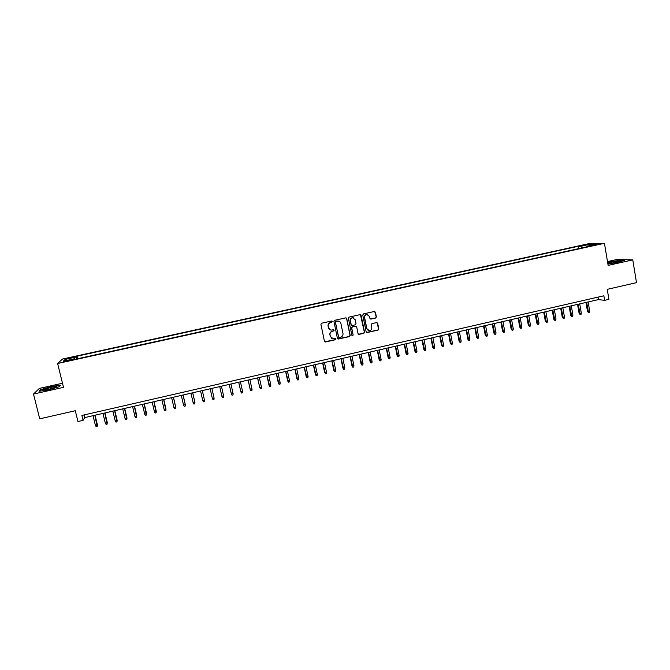<?xml version="1.0" encoding="UTF-8"?>
<svg xmlns="http://www.w3.org/2000/svg" width="670" height="670" viewBox="0 0 670 670"><rect width="100%" height="100%" fill="white"/><g stroke="black" fill="none" stroke-linecap="round" stroke-linejoin="round"><path stroke-width="1" d="M332.353 321.525L331.566 321.005L321.65 323.216L320.905 324.372L324.431 341.248L325.561 341.976L335.444 339.732L335.963 338.936L335.318 338.409L333.258 338.794L330.302 336.399L330.009 334.992C329.816 333.141 330.595 331.918 332.37 331.332L334.163 330.235L333.501 329.715L331.516 330.092C329.933 330.017 328.928 329.213 328.493 327.689L328.2 326.282C327.998 324.414 328.786 323.191 330.561 322.605L332.353 321.525M329.916 329.682L328.049 326.198C327.848 324.339 328.635 323.116 330.402 322.53L331.684 322.245L331.918 321.022M324.766 341.792L335.285 339.64L335.57 338.459M331.625 338.325L329.858 334.908C329.657 333.049 330.444 331.826 332.211 331.24L333.493 330.955L333.744 329.757M583.679 244.994L587.825 244.5L583.679 244.994M375.661 318.049L376.389 316.918L375.443 312.212L374.48 311.458L363.483 313.895L362.746 315.042L366.147 331.817L367.068 332.563L378.081 330.092L378.81 328.962L377.671 323.292L376.733 322.546L371.934 323.61L371.205 324.749L371.766 327.563C371.892 329.347 371.079 330.385 369.329 330.662L366.859 328.668L364.622 317.622C364.488 315.872 365.276 314.833 366.984 314.523L369.538 316.525L369.915 318.367L370.862 319.113L375.661 318.049L376.188 316.843L374.714 311.475M62.494 383.24L39.354 388.407L33.5 394.06L39.731 418.842L75.283 410.727L77.946 421.522L83.088 420.341L81.891 415.442L603.863 295.788L604.633 300.344L608.921 299.356L607.238 289.34L636.5 282.656L632.773 259.885L616.836 259.516L607.506 261.602M33.5 394.06L63.508 387.344L57.62 363.492L604.441 243.31L608.134 265.395L632.773 259.885M346.75 318.602L345.628 317.873L334.665 320.319L333.928 321.466L337.412 338.317L338.534 339.037L349.464 336.566L350.201 335.427L346.75 318.602L346.105 317.89M349.112 317.103L360.016 314.666L361.13 315.403L364.539 332.186L363.81 333.325L358.969 334.397L358.048 333.652L356.658 326.843L355.544 326.123L352.453 326.818L351.716 327.957L353.165 335.042L352.521 335.863L351.876 335.335L348.375 318.242L349.112 317.103M68.357 358.534L73.934 357.085L69.111 357.822L65.744 358.785L68.357 358.534M57.62 363.492L62.519 359.036L589.399 243.537L604.441 243.31M578.738 248.629L578.336 246.275L77.075 356.189L76.279 356.984L76.506 358.969M578.336 246.275L581.041 246.259L590.345 244.215L596.476 244.131L587.037 246.208L589.86 246.183L73.692 359.589L74.521 358.752L63.223 361.239L65.166 359.422L76.279 356.984M83.088 420.341L84.696 417.603L598.436 299.599L604.633 300.344M84.043 414.948L84.696 417.603M598.017 297.128L598.436 299.599M77.687 358.71L77.075 356.189M74.772 359.354L74.521 358.752M587.037 246.208L586.87 246.836M582.029 247.9L581.041 246.259M66.573 360.502L65.166 359.422M590.345 244.215L589.977 245.563M48.198 389.881L58.927 386.816L60.409 385.183L51.397 386.557L40.786 389.572L39.061 391.263L48.198 389.881M607.908 264.039L618.469 262.28L624.247 260.387L619.474 260.27L607.648 262.472M337.781 338.886L349.296 336.474L350.025 335.335L346.583 318.535M335.963 321.407L335.444 322.203L338.501 336.993L339.146 337.512L340.628 337.194C342.395 336.608 343.174 335.394 342.981 333.534L340.904 323.434C340.46 321.885 339.439 321.081 337.831 321.031L335.804 321.332L335.444 322.203M338.744 337.378L335.285 322.128M339.129 321.265L337.312 321.106M335.804 321.332L337.152 321.031M358.458 334.255L363.617 333.233L364.346 332.094L360.443 314.674M356.03 326.139L352.278 326.734L351.541 327.873L353.165 335.042M352.127 335.737L352.99 334.958M355.217 319.774L352.654 317.764C350.929 318.083 350.134 319.113 350.268 320.88L351.063 324.783L352.185 325.511L355.276 324.816L356.013 323.677L355.217 319.774M353.609 317.907L352.479 317.697C350.753 318.007 349.958 319.046 350.092 320.804L350.268 320.88M351.516 325.402L350.092 320.804M370.401 319.012L375.46 317.982M367.838 314.624L366.791 314.448C365.083 314.766 364.296 315.805 364.43 317.555L364.622 317.622M368.19 330.411L366.666 328.585L364.43 317.555M366.582 332.437L377.872 330.009L378.6 328.878L376.984 322.572M97.401 424.872L97.184 426.455L96.187 426.69L95.458 425.618L97.401 424.872L95.056 415.216M97.184 426.455L94.822 415.274M95.458 425.618L93.029 415.685M50.786 387.428L43.215 389.873C42.997 390.392 44.898 390.225 48.927 389.371L55.878 387.293C57.386 386.381 55.694 386.423 50.786 387.428M54.102 387.972L45.895 389.957M39.639 391.171L41.113 389.722L51.397 386.799L60.124 385.468L58.901 386.825M607.816 263.494C608.879 263.896 617.916 262.38 619.557 261.518L619.884 261.3C620.571 260.437 608.913 262.313 607.774 263.235M607.682 262.699L619.331 260.504L623.561 260.613M617.221 262.238L610.479 263.411M107.301 422.586L107.091 424.16L106.103 424.386L105.374 423.323L107.301 422.586L104.964 412.946M107.091 424.16L104.755 412.988M105.374 423.323L102.971 413.398M117.158 420.308L116.965 421.874L115.977 422.1L115.257 421.036L117.158 420.308L114.846 410.677M116.965 421.874L114.654 410.718M115.257 421.036L112.87 411.129M126.99 418.03L126.806 419.596L125.826 419.822L125.114 418.758L126.99 418.03L124.687 408.415M126.806 419.596L124.52 408.449M125.114 418.758L122.744 408.859M136.789 415.76L136.621 417.318L135.642 417.544L134.938 416.48L136.789 415.76L134.502 406.154M136.621 417.318L134.352 406.196M134.938 416.48L132.585 406.598M146.554 413.507L146.395 415.057L145.423 415.283L144.728 414.219L146.554 413.507L144.285 403.909M146.395 415.057L144.15 403.943M144.728 414.219L142.392 404.345M156.286 411.254L156.143 412.795L155.172 413.022L154.485 411.958L156.286 411.254L154.041 401.673M156.143 412.795L153.924 401.699M154.485 411.958L152.165 402.101M165.993 409.01L165.858 410.551L164.887 410.769L164.209 409.713L165.993 409.01L163.756 399.437M165.858 410.551L163.664 399.462M164.209 409.713L161.914 399.864M173.371 397.235L175.649 407.067L175.548 408.306L174.577 408.533L173.907 407.469L175.657 406.765L173.446 397.218M173.907 407.469L171.62 397.637M183.044 395.007L185.305 404.831L185.196 406.07L184.233 406.296L183.563 405.233L185.297 404.538L183.103 394.998M183.563 405.233L181.302 395.409M192.684 392.796L194.928 402.603L194.819 403.843L193.856 404.06L193.203 402.997L194.911 402.318L192.726 392.788M193.203 402.997L190.95 393.19M202.298 390.585L204.526 400.384L204.409 401.615L203.454 401.841L202.801 400.777L204.526 400.384L202.323 390.585M202.801 400.777L200.573 390.987M214.031 397.888L211.879 388.382L214.031 397.888M212.373 398.566L214.09 398.164L213.964 399.404L213.01 399.63L212.373 398.566L210.154 388.784M223.621 395.962L223.495 397.201L222.549 397.419L221.912 396.355L219.71 386.59L221.837 396.087L223.621 395.962L221.427 386.196M233.127 393.759L232.993 394.998L232.046 395.216L231.418 394.153L229.241 384.396L231.326 393.885L233.127 393.759L230.949 384.01M238.688 382.227L240.898 391.958L242.599 391.565L240.438 381.825M242.599 391.565L242.465 392.804L241.518 393.022L240.898 391.958L238.729 382.218M248.134 380.058L250.22 389.521L252.037 389.387L249.893 379.656M252.037 389.387L251.903 390.618L250.957 390.836L250.346 389.772L248.193 380.041M257.548 377.897L259.759 387.595L261.451 387.201L259.323 377.486M261.451 387.201L261.308 388.441L260.37 388.659L259.759 387.595L257.632 377.88M270.831 385.032L270.688 386.263L269.75 386.481L268.988 385.175L270.831 385.032L268.72 375.334M269.75 386.481L267.029 375.719M268.988 385.175L266.936 375.744M280.186 382.872L280.035 384.103L279.097 384.32L278.326 383.014L280.186 382.872L278.092 373.182M279.097 384.32L276.409 373.567M278.326 383.014L276.291 373.592M289.507 380.711L289.348 381.942L288.418 382.16L287.639 380.861L289.507 380.711L287.43 371.038M288.418 382.16L285.747 371.423M287.639 380.861L285.613 371.448M298.803 378.558L298.636 379.79L297.706 380.007L296.919 378.709L298.803 378.558L296.735 368.894M297.706 380.007L295.06 369.279M296.919 378.709L294.909 369.312M308.066 376.414L307.899 377.646L306.969 377.863L306.173 376.574L308.066 376.414L306.014 366.766M306.969 377.863L304.347 367.152M306.173 376.574L304.18 367.185M317.295 374.279L317.128 375.51L316.207 375.728L315.394 374.438L317.295 374.279L315.26 364.639M316.207 375.728L313.602 365.024M315.394 374.438L313.418 365.066M326.499 372.151L326.324 373.383L325.402 373.592L324.59 372.311L326.499 372.151L324.481 362.52M325.402 373.592L322.823 362.906M324.59 372.311L322.622 362.947M335.678 370.024L335.494 371.255L334.581 371.465L333.752 370.192L335.678 370.024L333.677 360.41M334.581 371.465L332.027 360.787M333.752 370.192L331.801 360.837M344.824 367.914L344.64 369.137L343.727 369.346L342.889 368.073L344.824 367.914L342.839 358.308M343.727 369.346L341.189 358.685M342.889 368.073L340.955 358.743M353.936 365.803L353.752 367.026L352.839 367.235L351.993 365.971L353.936 365.803L351.968 356.206M352.839 367.235L350.326 356.582M351.993 365.971L350.075 356.641M363.031 363.701L362.839 364.924L361.926 365.133L361.071 363.869L363.031 363.701L361.071 354.12M361.926 365.133L359.438 354.497M361.071 363.869L359.17 354.556M372.093 361.599L371.892 362.822L370.987 363.031L370.125 361.775L372.093 361.599L370.15 352.035M370.987 363.031L368.517 352.412M370.125 361.775L368.232 352.47M381.121 359.514L380.92 360.736L380.016 360.946L379.145 359.69L381.121 359.514L379.195 349.958M380.016 360.946L377.57 350.326M379.145 359.69L377.269 350.402M390.124 357.428L389.923 358.651L389.019 358.86L388.139 357.604L390.124 357.428L388.215 347.881M389.019 358.86L386.598 348.258M388.139 357.604L386.28 348.325M399.102 355.351L398.893 356.574L397.997 356.775L397.101 355.536L399.102 355.351L397.209 345.821M397.997 356.775L395.593 346.189M397.101 355.536L395.258 346.264M408.047 353.283L407.837 354.497L406.941 354.706L406.037 353.467L408.047 353.283L406.171 343.76M406.941 354.706L404.554 344.129M406.037 353.467L404.211 344.213M416.966 351.214L416.748 352.437L415.861 352.638L414.948 351.407L416.966 351.214L415.107 341.708M415.861 352.638L413.499 342.077M414.948 351.407L413.13 342.161M425.86 349.154L425.634 350.377L424.747 350.578L423.834 349.346L425.86 349.154L424.01 339.665M424.747 350.578L422.41 340.033M423.834 349.346L422.033 340.117M434.721 347.102L434.495 348.325L433.616 348.526L432.686 347.303L434.721 347.102L432.887 337.621M433.616 348.526L431.296 337.99M432.686 347.303L430.902 338.082M443.565 345.058L443.331 346.281L442.451 346.482L441.513 345.259L443.565 345.058L441.739 335.586M442.451 346.482L440.148 335.955M441.513 345.259L439.738 336.047M452.376 343.023L452.141 344.238L451.262 344.439L450.307 343.224L452.376 343.023L450.567 333.56M451.262 344.439L448.984 333.928M450.307 343.224L448.557 334.029M461.153 340.988L460.918 342.203L460.039 342.404L459.084 341.189L461.153 340.988L459.36 331.541M460.039 342.404L457.786 331.901M459.084 341.189L457.342 332.01M469.913 338.961L469.67 340.176L468.791 340.377L467.828 339.171L469.913 338.961L468.129 329.531M468.791 340.377L466.555 329.891M467.828 339.171L466.102 329.992M478.64 336.943L478.388 338.157L477.517 338.358L476.546 337.152L478.64 336.943L476.873 327.521M477.517 338.358L475.306 327.881M476.546 337.152L474.829 327.99M487.341 334.933L487.09 336.139L486.219 336.34L485.239 335.142L487.341 334.933L485.591 325.519M486.219 336.34L484.025 325.88M485.239 335.142L483.539 325.989M496.018 332.923L495.758 334.137L494.895 334.33L493.907 333.132L496.018 332.923L494.284 323.518M494.895 334.33L492.718 323.878M493.907 333.132L492.216 323.995M504.661 330.921L504.401 332.127L503.538 332.328L502.542 331.139L504.661 330.921L502.944 321.533M503.538 332.328L501.386 321.893M502.542 331.139L500.867 322.01M513.287 328.928L513.019 330.134L512.165 330.335L511.151 329.146L513.287 328.928L511.579 319.548M512.165 330.335L510.029 319.908M511.151 329.146L509.493 320.026M521.88 326.935L521.612 328.141L520.757 328.342L519.744 327.153L521.88 326.935L520.188 317.572M520.757 328.342L518.639 317.923M519.744 327.153L518.094 318.049M530.447 324.95L530.179 326.164L529.325 326.357L528.303 325.176L530.447 324.95L528.772 315.603M529.325 326.357L527.231 315.955M528.303 325.176L526.67 316.081M538.99 322.974L538.722 324.18L537.868 324.38L536.837 323.2L538.99 322.974L537.332 313.635M537.868 324.38L535.791 313.987M536.837 323.2L535.213 314.121M547.507 321.005L547.231 322.211L546.385 322.404L545.338 321.231L547.507 321.005L545.857 311.676M546.385 322.404L544.325 312.027M545.338 321.231L543.73 312.161M556 319.037L555.723 320.243L554.869 320.444L553.822 319.272L556 319.037L554.366 309.724M554.869 320.444L552.834 310.076M553.822 319.272L552.231 310.21M564.467 317.078L564.182 318.284L563.336 318.484L562.281 317.312L564.467 317.078L562.842 307.773M563.336 318.484L561.318 308.125M562.281 317.312L560.698 308.267M572.909 315.126L572.615 316.332L571.778 316.525L570.714 315.361L572.909 315.126L571.292 305.83M571.778 316.525L569.776 306.182M570.714 315.361L569.14 306.324M581.317 313.183L581.024 314.381L580.187 314.573L579.115 313.418L581.317 313.183L579.726 303.895M580.187 314.573L578.21 304.247M579.115 313.418L577.557 304.389M589.709 311.24L589.416 312.438L588.578 312.63L587.498 311.483L589.709 311.24L588.126 301.969M588.578 312.63L586.619 302.312M587.498 311.483L585.957 302.463M69.245 358.341L69.111 357.822M71.439 357.847L71.313 357.336M44.212 390.166L43.215 389.873M608.318 263.545L607.799 263.36"/></g></svg>
